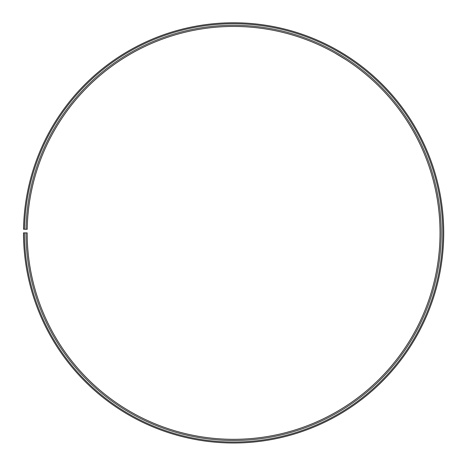 <?xml version="1.0" encoding="UTF-8"?>
<svg xmlns="http://www.w3.org/2000/svg" width="466" height="466" viewBox="0 0 466 466"><rect width="100%" height="100%" fill="white"/><g stroke="black" fill="none" stroke-linecap="round" stroke-linejoin="round"><path stroke-width="0.7" d="M24.453 232.884L23.486 232.884A210.119 210.119 0 0 0 337.6 415.462A210.119 210.119 0 0 0 340.774 52.151A210.119 210.119 0 0 0 23.521 229.22L24.488 229.237A209.152 209.152 0 0 1 340.279 52.984A209.152 209.152 0 0 1 337.122 414.623A209.152 209.152 0 0 1 24.453 232.884L27.174 232.884A206.432 206.432 0 0 0 335.776 412.259A206.432 206.432 0 0 0 338.893 55.326A206.432 206.432 0 0 0 27.203 229.284L26.026 229.26A207.609 207.609 0 0 1 339.493 54.312A207.609 207.609 0 0 1 336.359 413.284A207.609 207.609 0 0 1 25.997 232.884M24.488 229.237L26.026 229.26M339.912 55.932L338.683 55.204M337.46 54.481L336.388 53.864M334.617 52.856L346.174 59.852M347.275 56.17L342.83 53.386M342.027 52.903L336.545 49.711M343.116 53.567L347.065 56.037"/></g></svg>
